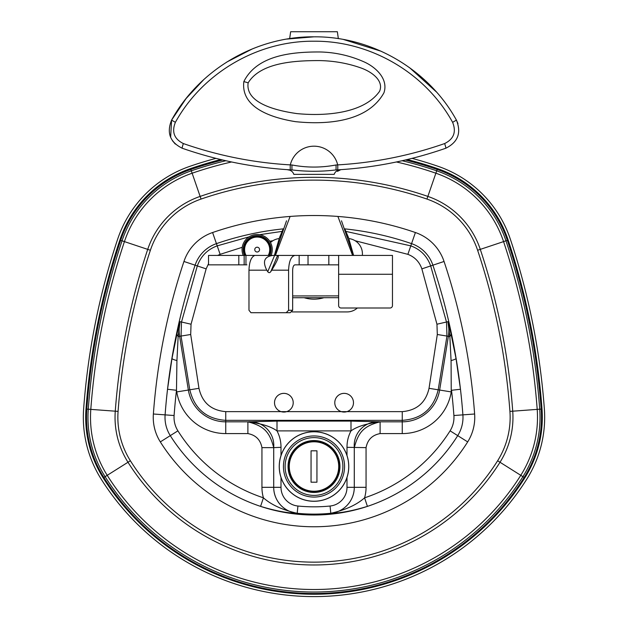 <?xml version="1.0" encoding="UTF-8"?>
<svg xmlns="http://www.w3.org/2000/svg" width="628" height="628" viewBox="0 0 628 628"><rect width="100%" height="100%" fill="white"/><g stroke="black" fill="none" stroke-linecap="round" stroke-linejoin="round"><path stroke-width="0.94" d="M222.681 159.999A377.593 377.593 0 0 0 190.834 169.442A112.765 112.765 0 0 0 120.647 240.343A694.395 694.395 0 0 0 86.821 409.095A112.765 112.765 0 0 0 103.84 477.453A248.319 248.319 0 0 0 524.16 477.453A112.765 112.765 0 0 0 541.179 409.095A694.395 694.395 0 0 0 507.353 240.343A112.765 112.765 0 0 0 437.166 169.442A377.593 377.593 0 0 0 405.319 159.999M249.088 236.842L217.202 245.862C207.523 249.41 200.897 256.098 197.318 265.927L181.5 322.015L181.037 336.066L189.805 389.807C194.492 408.867 206.471 419.041 225.742 420.344L402.258 420.344C421.529 419.041 433.508 408.867 438.195 389.807L446.963 336.066L446.5 322.015L430.682 265.927C427.103 256.098 420.477 249.41 410.798 245.862L345.816 231.379M282.184 231.379L259.552 234.699M177.088 333.413A9.027 5.142 -166.4 0 0 178.14 336.537L180.095 321.685L177.088 333.413L171.986 358.439L167.535 389.25A615.903 615.903 0 0 0 165.101 414.865L165.101 414.865A615.903 615.903 0 0 1 195.104 265.189L206.141 268.87L208.535 263.697M344.67 228.859A299.101 299.101 0 0 1 411.568 243.64A34.273 34.273 0 0 1 432.896 265.189A615.903 615.903 0 0 1 462.899 414.865A615.903 615.903 0 0 0 460.465 389.25L456.014 358.439L450.912 333.413L447.905 321.685L449.86 336.537A9.027 5.142 166.4 0 0 450.912 333.413M460.465 389.25L451.516 390.286A606.884 606.884 0 0 1 453.903 415.524A25.253 25.253 0 0 1 450.095 430.832A160.807 160.807 0 0 1 364.578 497.823C356.743 504.802 345.486 509.96 330.799 513.296C340.611 513.107 352.818 510.807 367.411 506.38A169.819 169.819 0 0 0 457.726 435.636A169.819 169.819 0 0 1 170.274 435.636A34.273 34.273 0 0 1 165.101 414.865L174.097 415.524A606.884 606.884 0 0 1 176.484 390.286L176.751 391.927A49.628 49.628 0 0 0 225.742 433.587L247.887 433.587C255.777 435.078 260.463 439.765 261.939 447.638L273.698 447.638C269.585 431.742 263.823 425.949 247.887 421.828L248.201 421.812C262.732 420.658 274.876 432.794 273.714 447.317L273.714 487.32A26.086 26.086 0 0 0 297.201 513.28A168.932 168.932 0 0 0 330.799 513.28A26.086 26.086 0 0 0 354.286 487.32L354.286 447.317C353.14 432.794 365.261 420.65 379.799 421.812L350.997 421.098L350.997 430.894C356.853 426.6 366.454 423.57 379.799 421.812L380.113 421.828C364.216 425.941 358.423 431.703 354.302 447.638L354.302 487.32L347.001 487.32A18.793 18.793 0 0 1 330.069 506.027A161.647 161.647 0 0 1 297.931 506.027A18.793 18.793 0 0 1 280.999 487.32L280.999 477.461M350.997 421.098L277.003 421.098L277.003 430.894L350.997 430.894C348.297 436.044 346.97 441.515 347.001 447.317L347.001 455.551M277.003 421.098L248.201 421.812C261.538 423.57 271.139 426.6 277.003 430.894C279.703 436.044 281.03 441.523 280.999 447.317L273.698 447.638L273.698 487.32L280.999 487.32M367.411 506.38L364.578 497.823A37.861 37.861 0 0 0 366.061 487.32L366.061 447.638L347.001 447.317M153.373 414.001A46.032 46.032 0 0 0 160.321 441.9A181.578 181.578 0 0 0 467.679 441.9A46.032 46.032 0 0 0 474.627 414.001A627.662 627.662 0 0 0 444.051 261.468A46.032 46.032 0 0 0 415.398 232.525A310.86 310.86 0 0 0 212.602 232.525A46.032 46.032 0 0 0 183.949 261.468A627.662 627.662 0 0 0 153.373 414.001L165.101 414.865A34.265 34.265 0 0 0 170.274 435.636L170.274 435.636A169.819 169.819 0 0 0 260.589 506.38C275.182 510.807 287.389 513.107 297.201 513.296C282.514 509.96 271.257 504.802 263.422 497.823A160.807 160.807 0 0 1 177.905 430.832A25.253 25.253 0 0 1 174.097 415.524M191.045 324.221L180.095 321.685A37.868 37.868 0 0 0 179.616 336.294L190.692 334.496L191.045 324.221L206.141 268.87M167.535 389.25L176.484 390.286L176.931 360.566L178.14 336.537L179.616 336.294L188.361 390.035L176.751 391.927M260.589 506.38L263.422 497.823A37.861 37.861 0 0 1 261.939 487.32L273.698 487.32A26.101 26.101 0 0 0 297.201 513.296L297.931 506.027M444.051 261.468L421.859 268.87L436.955 324.221L447.905 321.685A37.868 37.868 0 0 1 448.384 336.294L449.86 336.537L451.069 360.566L451.249 391.927L439.639 390.035A37.868 37.868 0 0 1 402.258 421.828L380.113 421.828L380.113 433.587L402.258 433.587L402.258 411.638L225.742 411.638C211.149 410.382 202.216 402.611 198.966 388.316L190.692 334.496M247.887 433.587L247.887 421.828L225.742 421.828L225.742 411.638M334.779 402.713A9.357 9.357 0 0 1 348.807 394.612A9.357 9.357 0 0 1 348.807 410.814A9.357 9.357 0 0 1 334.779 402.713M293.221 402.713A9.357 9.357 0 0 1 279.193 410.814A9.357 9.357 0 0 1 279.193 394.612A9.357 9.357 0 0 1 293.221 402.713M292.012 311.92L347.111 311.92A15.3 15.3 0 0 0 357.348 308.003M362.411 255.423L362.411 253.775A15.3 15.3 0 0 0 348.87 238.577M279.13 238.577A15.3 15.3 0 0 0 270.503 242.541M347.653 236.568L348.548 237.722L353.611 255.423L348.548 237.714M280.347 236.568L279.452 237.722L274.389 255.423L279.452 237.722L283.197 228.875M344.803 228.875L348.548 237.722M286.517 220.805L274.546 255.423M338.641 295.89L292.656 295.953M444.64 143.561C409.982 155.642 374.343 162.754 337.699 164.889L335.988 164.983C321.324 167.762 306.668 167.762 292.012 164.983L290.301 164.889C253.688 162.762 218.049 155.65 183.36 143.561C174.192 138.992 171.523 131.919 175.377 122.334C202.593 72.911 257.629 40.632 314.173 41.22C370.583 40.749 425.619 73.131 452.623 122.334C456.478 131.919 453.809 138.992 444.64 143.561A4.867 0.471 70.8 0 1 445.778 148.247C457.977 142.195 461.525 132.814 456.415 120.105L457.953 123.606M170.635 137.422L171.585 120.105L186.1 98.533L203.864 79.505M226.794 62.039L252.48 48.843M286.988 39.069L313.953 36.824M343.673 39.54L381.063 51.221M409.503 67.628L436.272 91.837M175.283 144.055L172.394 140.648M452.623 122.334L456.415 120.105C428.641 69.567 372.106 36.346 314.181 36.824C256.114 36.22 199.578 69.339 171.585 120.105C166.475 132.814 170.023 142.195 182.222 148.247C217.343 160.446 253.422 167.652 290.474 169.858L292.169 169.953C306.723 171.695 321.277 171.695 335.831 169.953L337.526 169.858C374.61 167.645 410.688 160.438 445.778 148.247M335.988 164.983A4.867 0.432 86.9 0 1 335.831 169.953M292.012 164.983A4.867 0.432 93.1 0 0 292.169 169.953M183.36 143.561A4.867 0.471 109.2 0 0 182.222 148.247M243.845 81.577C240.5 108.613 273.824 118.213 295.498 121.659C327.243 124.964 367.788 121.879 383.936 92.803C388.716 78.798 375.387 66.749 363.573 61.662C349.686 55.547 335.109 52.312 319.833 51.967C292.986 51.873 257.245 54.73 243.845 81.577A19.617 1.107 16.2 0 1 248.154 82.841C260.565 62.588 294.21 60.539 319.495 60.586C333.876 60.845 347.59 63.263 360.613 67.84C371.697 71.663 384.14 80.714 379.563 91.327C364.107 113.26 326.011 116.439 296.887 113.59C276.72 110.724 245.116 103.251 248.154 82.841M353.454 255.423L341.483 220.805M337.888 216.44L352.591 255.423M337.448 171.366L340.839 169.646C337.503 169.984 335.313 171.452 334.277 174.05M275.409 255.423L290.112 216.44M293.802 174.364L334.206 174.364M293.723 174.05C292.687 171.444 290.497 169.976 287.161 169.646L288.652 169.992M270.746 271.689L271.712 270.181C277.105 261.381 279.177 256.467 277.945 255.423L273.023 255.423C264.404 256.467 262.323 261.381 266.782 270.181L267.732 271.689L274.601 255.423L277.615 255.423L270.746 271.689C269.734 272.968 268.729 272.968 267.732 271.689M277.945 255.423L294.964 255.423C291.125 256.224 288.998 261.138 288.59 270.181L271.712 270.181M392.469 274.255L392.469 305.569A2.433 2.433 0 0 1 390.035 308.003L341.075 308.003A2.433 2.433 0 0 1 338.641 305.569L338.641 274.255L392.469 274.255L392.469 255.423L294.964 255.423M238.805 255.423L208.535 255.423L208.535 264.843L238.805 264.843L238.805 255.423L273.023 255.423M338.641 264.843L294.964 264.843C293.574 265.134 292.805 266.916 292.656 270.181L292.656 310.271L290.238 312.705L286.195 312.705L288.59 310.271L288.59 270.181M246.914 264.843L238.805 264.843M286.195 312.705L250.964 312.705L248.978 310.271L248.978 270.181C249.269 262.104 251.106 257.237 254.489 255.572L254.913 255.423L254.489 255.572M338.641 274.255L338.641 255.423M337.354 31.738L290.646 31.738L337.354 31.738L338.343 38.646M245.148 255.423A13.337 13.337 0 0 1 257.158 236.269A13.337 13.337 0 0 1 269.161 255.423M254.764 249.606A2.394 2.394 0 0 0 258.351 251.687A2.394 2.394 0 0 0 258.351 247.534A2.394 2.394 0 0 0 254.764 249.606M243.217 255.423A15.103 15.103 0 0 1 260.118 234.801A15.103 15.103 0 0 1 271.092 255.423M339.473 471.447L339.018 471.447M288.982 471.447L288.527 471.447M314 440.558A25.952 25.952 0 0 1 336.475 479.478A25.952 25.952 0 0 1 291.525 479.478A25.952 25.952 0 0 1 314 440.558M314 431.734A34.768 34.768 0 0 1 348.768 466.502A34.768 34.768 0 0 1 314 501.277A34.768 34.768 0 0 1 279.232 466.502A34.768 34.768 0 0 1 314 431.734M407.227 159.543A378.425 378.425 0 0 1 437.441 168.579A113.59 113.59 0 0 1 508.138 239.998A695.227 695.227 0 0 1 542.003 408.954A113.59 113.59 0 0 1 524.859 477.814A249.143 249.143 0 0 1 103.141 477.814A113.59 113.59 0 0 1 85.997 408.954A695.227 695.227 0 0 1 119.862 239.998A113.59 113.59 0 0 1 190.559 168.579A378.425 378.425 0 0 1 220.773 159.543M412.031 158.366A380.78 380.78 0 0 1 438.211 166.357A115.944 115.944 0 0 1 510.368 239.26A697.582 697.582 0 0 1 544.35 408.781A115.944 115.944 0 0 1 526.853 479.062A251.498 251.498 0 0 1 101.147 479.062A115.944 115.944 0 0 1 83.65 408.781A697.582 697.582 0 0 1 117.632 239.252A115.944 115.944 0 0 1 189.789 166.357A380.78 380.78 0 0 1 215.969 158.366M323.553 297.813A34.328 34.328 0 0 1 304.447 297.813M311.048 482.194L311.064 450.81L316.952 450.81L316.936 482.202L311.048 482.194M288.495 466.486A25.505 25.505 0 0 0 313.984 492.007A25.505 25.505 0 0 0 339.505 466.518A25.505 25.505 0 0 0 314.016 441.005A25.505 25.505 0 0 0 288.495 466.486M507.353 240.343L505.964 240.807A111.297 111.297 0 0 0 436.688 170.824A376.125 376.125 0 0 0 402.14 160.729M541.179 409.095L539.719 409.197A692.935 692.935 0 0 0 505.964 240.807L503.57 241.607A690.408 690.408 0 0 1 537.199 409.385A108.777 108.777 0 0 1 520.777 475.325A244.323 244.323 0 0 1 107.223 475.325A108.777 108.777 0 0 1 90.801 409.385A690.408 690.408 0 0 1 124.43 241.607A108.777 108.777 0 0 1 192.137 173.21L190.834 169.442M437.166 169.442L435.871 173.21A108.777 108.777 0 0 1 503.57 241.607L480.287 249.371A84.238 84.238 0 0 0 427.864 196.407A349.066 349.066 0 0 0 200.136 196.407L192.137 173.21A373.605 373.605 0 0 1 231.599 161.977M225.86 160.729A376.125 376.125 0 0 0 191.312 170.824A111.297 111.297 0 0 0 122.036 240.807L150.382 250.266A81.42 81.42 0 0 1 201.054 199.068A346.248 346.248 0 0 1 426.946 199.068A81.42 81.42 0 0 1 477.618 250.266A663.05 663.05 0 0 1 509.92 411.395A81.42 81.42 0 0 1 497.627 460.756A216.974 216.974 0 0 1 130.373 460.756L127.986 462.255A219.784 219.784 0 0 0 500.014 462.255A84.238 84.238 0 0 0 512.731 411.191A665.868 665.868 0 0 0 480.287 249.371L477.618 250.266M120.647 240.343L122.036 240.807A692.935 692.935 0 0 0 88.281 409.197L118.08 411.395A663.05 663.05 0 0 1 150.382 250.266M86.821 409.095L88.281 409.197A111.297 111.297 0 0 0 105.088 476.668L127.986 462.255A84.238 84.238 0 0 1 115.269 411.191A665.868 665.868 0 0 1 147.713 249.371A84.238 84.238 0 0 1 200.136 196.407L201.054 199.068M103.84 477.453L105.088 476.668A246.851 246.851 0 0 0 522.912 476.668L497.627 460.756M524.16 477.453L522.912 476.668A111.297 111.297 0 0 0 539.719 409.197L509.92 411.395M396.401 161.977A373.605 373.605 0 0 1 435.871 173.21L426.946 199.068M130.373 460.756A81.42 81.42 0 0 1 118.08 411.395M415.398 232.525L407.87 254.34C414.778 257.009 419.441 261.86 421.859 268.87M183.949 261.468L195.104 265.189A34.273 34.273 0 0 1 216.432 243.64L220.13 254.34L242.227 247.306M269.726 241.238L272.905 240.72M355.095 240.72L407.87 254.34M217.61 255.423L220.13 254.34M225.742 433.587L225.742 421.828A37.868 37.868 0 0 1 188.361 390.035L198.966 388.316M436.955 324.221L437.308 334.496L448.384 336.294L439.639 390.035L429.034 388.316C425.784 402.611 416.851 410.382 402.258 411.638M437.308 334.496L429.034 388.316M212.602 232.525L216.432 243.64A299.101 299.101 0 0 1 283.33 228.859M453.903 415.524L474.627 414.001M280.999 455.551L280.999 447.317M366.061 487.32L354.302 487.32A26.101 26.101 0 0 1 330.799 513.296L330.069 506.027M347.001 477.461L347.001 487.32M450.095 430.832L457.726 435.636A34.265 34.265 0 0 0 462.899 414.865A34.273 34.273 0 0 1 457.726 435.636L467.679 441.9M171.986 358.439A9.027 1.444 -170.1 0 0 176.931 360.566M160.321 441.9L177.905 430.832M261.939 447.638L261.939 487.32M451.069 360.566A9.027 1.444 170.1 0 0 456.014 358.439M366.061 447.638C367.553 439.749 372.239 435.063 380.113 433.587M402.258 433.587A49.628 49.628 0 0 0 451.249 391.927M292.656 297.735L338.641 297.703L292.656 297.735M171.585 120.105L175.377 122.334M290.474 169.858A4.867 0.463 93.4 0 1 290.301 164.889A24.366 24.366 0 0 1 337.699 164.889A4.867 0.463 86.6 0 1 337.526 169.858M266.782 270.181L248.978 270.181M288.59 310.271L292.656 310.271M299.148 264.843L299.148 255.423M244.151 264.843L244.151 255.423M245.956 264.843L245.956 255.423M308.034 264.843L308.034 255.423M328.829 264.843L328.829 255.423M246.027 255.423A12.552 12.552 0 0 1 257.158 237.054A12.552 12.552 0 0 1 268.282 255.423A12.552 12.552 0 0 0 257.158 237.054A12.552 12.552 0 0 0 246.027 255.423M244.496 255.423A13.926 13.926 0 0 1 257.158 235.681A13.926 13.926 0 0 1 269.812 255.423M285.112 466.502A28.888 28.888 0 0 1 328.444 441.492A28.888 28.888 0 0 1 328.444 491.52A28.888 28.888 0 0 1 285.112 466.502M314 435.942A30.56 30.56 0 0 1 344.56 466.502A30.56 30.56 0 0 1 314 497.07A30.56 30.56 0 0 1 283.44 466.502A30.56 30.56 0 0 1 314 435.942M314 431.781A34.721 34.721 0 0 1 348.721 466.502A34.721 34.721 0 0 1 314 501.223A34.721 34.721 0 0 1 279.279 466.502A34.721 34.721 0 0 1 314 431.781M313.984 491.222A24.72 24.72 0 0 1 292.601 454.13A24.72 24.72 0 0 1 335.415 454.162A24.72 24.72 0 0 1 313.984 491.222M290.646 31.738L289.657 38.646"/></g></svg>
